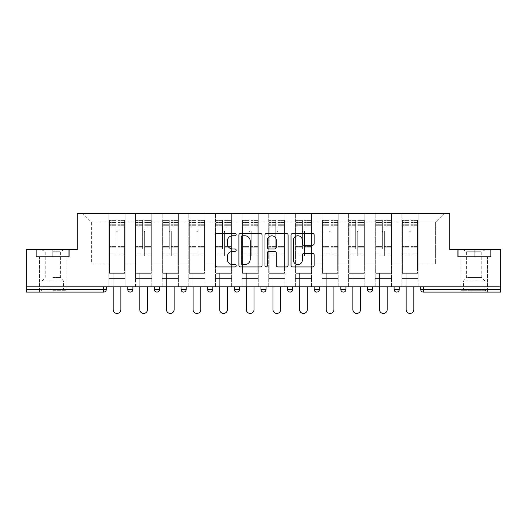 <?xml version="1.0" encoding="UTF-8"?>
<svg xmlns="http://www.w3.org/2000/svg" width="527" height="527" viewBox="0 0 527 527"><rect width="100%" height="100%" fill="white"/><g stroke="black" fill="none" stroke-linecap="round" stroke-linejoin="round"><path stroke-width="0.4" stroke-dasharray="2.63 1.98" d="M236.182 234.594A1.173 1.173 0 0 0 235.009 233.421L217.203 233.421A1.673 1.673 0 0 0 215.53 235.101L215.53 265.265A1.673 1.673 0 0 0 217.203 266.939L235.009 266.939A1.173 1.173 0 0 0 236.182 265.766A1.173 1.173 0 0 0 235.009 264.594L232.703 264.594A5.362 5.362 0 0 1 227.341 259.231L227.341 256.721A5.362 5.362 0 0 1 232.703 251.353L235.009 251.353A1.173 1.173 0 0 0 236.182 250.18A1.173 1.173 0 0 0 235.009 249.007L232.703 249.007A5.362 5.362 0 0 1 227.341 243.645L227.341 241.135A5.362 5.362 0 0 1 232.703 235.773L235.009 235.773A1.173 1.173 0 0 0 236.182 234.594M474.188 292.096L460.868 292.096L474.188 292.096M474.188 256.583L490.663 256.583L457.713 256.583L474.188 256.583L474.188 249.416L457.713 249.416L490.663 249.416L474.188 249.416L474.188 256.583L458.22 256.583L490.15 256.583L474.188 256.583L474.188 249.758L458.22 249.758L490.15 249.758L474.188 249.758L474.188 256.583M52.812 292.096L66.132 292.096L52.812 292.096M52.812 256.583L36.337 256.583L69.287 256.583L52.812 256.583L52.812 249.416L36.337 249.416L69.287 249.416L52.812 249.416L52.812 256.583L66.046 256.583L36.85 256.583L68.78 256.583L39.584 256.583L52.812 256.583L52.812 249.758L36.85 249.758L68.78 249.758L52.812 249.758L63.912 249.758L52.812 249.758L52.812 256.583M418.102 278.44L401.877 278.44L418.102 278.44L401.877 278.44L418.102 278.44L418.102 213.56L444.136 213.56L418.102 213.56L418.102 222.098L435.598 222.098L418.102 222.098L418.102 263.928L435.598 263.928L435.598 222.098L444.136 213.56L435.598 222.098L435.598 263.928L418.102 263.928L418.102 213.56L418.102 278.44L401.877 278.44L418.102 278.44L418.102 286.807L401.877 286.807L418.102 286.807L401.877 286.807L418.102 286.807L418.102 278.44M391.462 278.44L375.244 278.44L391.462 278.44L375.244 278.44L391.462 278.44L391.462 213.56L418.102 213.56L391.462 213.56L391.462 222.098L401.877 222.098L401.877 263.928L401.877 222.098L391.462 222.098L391.462 263.928L401.877 263.928L391.462 263.928L391.462 213.56L391.462 278.44L375.244 278.44L391.462 278.44L391.462 286.807L375.244 286.807L391.462 286.807L375.244 286.807L391.462 286.807L391.462 278.44M364.829 278.44L348.611 278.44L364.829 278.44L348.611 278.44L364.829 278.44L364.829 213.56L391.462 213.56L364.829 213.56L364.829 222.098L375.244 222.098L375.244 263.928L375.244 222.098L364.829 222.098L364.829 263.928L375.244 263.928L364.829 263.928L364.829 213.56L364.829 278.44L348.611 278.44L364.829 278.44L364.829 286.807L348.611 286.807L364.829 286.807L348.611 286.807L364.829 286.807L364.829 278.44M338.196 278.44L321.977 278.44L338.196 278.44L321.977 278.44L338.196 278.44L338.196 213.56L364.829 213.56L338.196 213.56L338.196 222.098L348.611 222.098L348.611 263.928L348.611 222.098L338.196 222.098L338.196 263.928L348.611 263.928L338.196 263.928L338.196 213.56L338.196 278.44L321.977 278.44L338.196 278.44L338.196 286.807L321.977 286.807L338.196 286.807L321.977 286.807L338.196 286.807L338.196 278.44M311.562 278.44L295.344 278.44L311.562 278.44L295.344 278.44L311.562 278.44L311.562 213.56L338.196 213.56L311.562 213.56L311.562 222.098L321.977 222.098L321.977 263.928L321.977 222.098L311.562 222.098L311.562 263.928L321.977 263.928L311.562 263.928L311.562 213.56L311.562 278.44L295.344 278.44L311.562 278.44L311.562 286.807L295.344 286.807L311.562 286.807L295.344 286.807L311.562 286.807L311.562 278.44M284.929 278.44L268.704 278.44L284.929 278.44L268.704 278.44L284.929 278.44L284.929 213.56L311.562 213.56L284.929 213.56L284.929 222.098L295.344 222.098L295.344 263.928L295.344 222.098L284.929 222.098L284.929 263.928L295.344 263.928L284.929 263.928L284.929 213.56L284.929 278.44L268.704 278.44L284.929 278.44L284.929 286.807L268.704 286.807L284.929 286.807L268.704 286.807L284.929 286.807L284.929 278.44M258.296 278.44L242.071 278.44L258.296 278.44L242.071 278.44L258.296 278.44L258.296 213.56L284.929 213.56L258.296 213.56L258.296 222.098L268.704 222.098L268.704 263.928L268.704 222.098L258.296 222.098L258.296 263.928L268.704 263.928L258.296 263.928L258.296 213.56L258.296 278.44L242.071 278.44L258.296 278.44L258.296 286.807L242.071 286.807L258.296 286.807L242.071 286.807L258.296 286.807L258.296 278.44M231.656 278.44L215.438 278.44L231.656 278.44L215.438 278.44L231.656 278.44L231.656 213.56L258.296 213.56L231.656 213.56L231.656 222.098L242.071 222.098L242.071 263.928L242.071 222.098L231.656 222.098L231.656 263.928L242.071 263.928L231.656 263.928L231.656 213.56L231.656 278.44L215.438 278.44L231.656 278.44L231.656 286.807L215.438 286.807L231.656 286.807L215.438 286.807L231.656 286.807L231.656 278.44M205.023 278.44L188.804 278.44L205.023 278.44L188.804 278.44L205.023 278.44L205.023 213.56L231.656 213.56L205.023 213.56L205.023 222.098L215.438 222.098L215.438 263.928L215.438 222.098L205.023 222.098L205.023 263.928L215.438 263.928L205.023 263.928L205.023 213.56L205.023 278.44L188.804 278.44L205.023 278.44L205.023 286.807L188.804 286.807L205.023 286.807L188.804 286.807L205.023 286.807L205.023 278.44M178.389 278.44L162.171 278.44L178.389 278.44L162.171 278.44L178.389 278.44L178.389 213.56L205.023 213.56L178.389 213.56L178.389 222.098L188.804 222.098L188.804 263.928L188.804 222.098L178.389 222.098L178.389 263.928L188.804 263.928L178.389 263.928L178.389 213.56L178.389 278.44L162.171 278.44L178.389 278.44L178.389 286.807L162.171 286.807L178.389 286.807L162.171 286.807L178.389 286.807L178.389 278.44M151.756 278.44L135.538 278.44L151.756 278.44L135.538 278.44L151.756 278.44L151.756 213.56L178.389 213.56L151.756 213.56L151.756 222.098L162.171 222.098L162.171 263.928L162.171 222.098L151.756 222.098L151.756 263.928L162.171 263.928L151.756 263.928L151.756 213.56L151.756 278.44L135.538 278.44L151.756 278.44L151.756 286.807L135.538 286.807L151.756 286.807L135.538 286.807L151.756 286.807L151.756 278.44M500.65 289.534L423.306 289.534L423.306 292.096A2.563 2.563 0 0 1 420.744 289.534A2.563 2.563 0 0 0 423.306 292.096L500.65 292.096L500.65 249.416L449.768 249.416L449.768 213.56L77.232 213.56L77.232 249.416L26.35 249.416L26.35 286.807L103.694 286.807L26.35 286.807L26.35 292.096L103.694 292.096L103.694 289.534L26.35 289.534M135.538 213.56L151.756 213.56L125.123 213.56L135.538 213.56L135.538 263.928L135.538 222.098L125.123 222.098L135.538 222.098L135.538 213.56L135.538 278.44L135.538 213.56M108.898 213.56L125.123 213.56L125.123 263.928L135.538 263.928L125.123 263.928L125.123 213.56L125.123 278.44L108.898 278.44L125.123 278.44L108.898 278.44L125.123 278.44L125.123 213.56L82.864 213.56L108.898 213.56L108.898 263.928L108.898 222.098L91.402 222.098L108.898 222.098L108.898 213.56L108.898 278.44L125.123 278.44L108.898 278.44L108.898 213.56M401.877 222.098L401.877 213.56L401.877 222.098M375.244 222.098L375.244 213.56L375.244 222.098M348.611 222.098L348.611 213.56L348.611 222.098M321.977 222.098L321.977 213.56L321.977 222.098M295.344 222.098L295.344 213.56L295.344 222.098M268.704 222.098L268.704 213.56L268.704 222.098M242.071 222.098L242.071 213.56L242.071 222.098M215.438 222.098L215.438 213.56L215.438 222.098M188.804 222.098L188.804 213.56L188.804 222.098M162.171 222.098L162.171 213.56L162.171 222.098M91.402 263.928L108.898 263.928L91.402 263.928L91.402 222.098L82.864 213.56L91.402 222.098L91.402 263.928M500.65 286.807L26.35 286.807M108.898 286.807L108.898 278.44L108.898 286.807L108.898 278.44L108.898 286.807L125.123 286.807L125.123 278.44L125.123 286.807L125.123 278.44L125.123 286.807L108.898 286.807M394.11 286.807L399.235 286.807L394.11 286.807M103.694 286.807L106.256 286.807L103.694 286.807L103.694 289.534L106.256 289.534M340.844 286.807L345.962 286.807L340.844 286.807M287.571 286.807L292.696 286.807L287.571 286.807M234.304 286.807L239.429 286.807L234.304 286.807M181.038 286.807L186.156 286.807L181.038 286.807M127.765 286.807L132.89 286.807L127.765 286.807M154.398 286.807L159.523 286.807L154.398 286.807M207.671 286.807L212.789 286.807L207.671 286.807M260.937 286.807L266.063 286.807L260.937 286.807L260.937 289.534L266.063 289.534L266.063 286.807M314.211 286.807L319.329 286.807L314.211 286.807M367.477 286.807L372.602 286.807L367.477 286.807M135.538 286.807L135.538 278.44L135.538 286.807M162.171 286.807L162.171 213.56L162.171 286.807M188.804 286.807L188.804 213.56L188.804 286.807M215.438 286.807L215.438 213.56L215.438 286.807M242.071 286.807L242.071 213.56L242.071 286.807M268.704 286.807L268.704 213.56L268.704 286.807M295.344 286.807L295.344 213.56L295.344 286.807M321.977 286.807L321.977 213.56L321.977 286.807M348.611 286.807L348.611 213.56L348.611 286.807M375.244 286.807L375.244 213.56L375.244 286.807M401.877 286.807L401.877 213.56L401.877 286.807M316.767 292.096A2.563 2.563 0 0 1 314.211 289.534A2.563 2.563 0 0 0 316.767 292.096A2.563 2.563 0 0 0 319.329 289.534L319.329 286.807M263.5 292.096A2.563 2.563 0 0 0 266.063 289.534M290.133 292.096A2.563 2.563 0 0 1 287.571 289.534A2.563 2.563 0 0 0 290.133 292.096M343.406 292.096A2.563 2.563 0 0 0 345.962 289.534L340.844 289.534M396.673 292.096A2.563 2.563 0 0 1 394.11 289.534A2.563 2.563 0 0 0 396.673 292.096A2.563 2.563 0 0 0 399.235 289.534L394.11 289.534M262.031 265.265L262.031 235.101A1.673 1.673 0 0 0 260.358 233.421L240.582 233.421A1.673 1.673 0 0 0 238.909 235.101L238.909 265.265A1.673 1.673 0 0 0 240.582 266.939L260.358 266.939A1.673 1.673 0 0 0 262.031 265.265M242.427 235.773A1.173 1.173 0 0 0 241.254 236.946L241.254 263.421A1.173 1.173 0 0 0 242.427 264.594L244.857 264.594A5.362 5.362 0 0 0 250.22 259.231L250.22 241.135A5.362 5.362 0 0 0 244.857 235.773L242.427 235.773M266.642 233.421L286.418 233.421A1.673 1.673 0 0 1 288.091 235.101L288.091 265.265A1.673 1.673 0 0 1 286.418 266.939L277.953 266.939A1.673 1.673 0 0 1 276.28 265.265L276.28 253.032A1.673 1.673 0 0 0 274.6 251.353L268.987 251.353A1.673 1.673 0 0 0 267.314 253.032L267.314 265.766A1.173 1.173 0 0 1 266.142 266.939A1.173 1.173 0 0 1 264.969 265.766L264.969 235.101A1.673 1.673 0 0 1 266.642 233.421M276.28 240.338A4.486 4.486 0 0 0 271.794 235.852A4.486 4.486 0 0 0 267.314 240.338L267.314 247.334A1.673 1.673 0 0 0 268.987 249.007L274.6 249.007A1.673 1.673 0 0 0 276.28 247.334L276.28 240.338M304.013 245.239L312.478 245.239A1.673 1.673 0 0 0 314.151 243.566L314.151 235.101A1.673 1.673 0 0 0 312.478 233.421L292.702 233.421A1.673 1.673 0 0 0 291.029 235.101L291.029 265.265A1.673 1.673 0 0 0 292.702 266.939L312.478 266.939A1.673 1.673 0 0 0 314.151 265.265L314.151 255.042A1.673 1.673 0 0 0 312.478 253.368L304.013 253.368A1.673 1.673 0 0 0 302.34 255.042L302.34 260.114A4.486 4.486 0 0 1 297.854 264.594A4.486 4.486 0 0 1 293.374 260.114L293.374 240.253A4.486 4.486 0 0 1 297.854 235.773A4.486 4.486 0 0 1 302.34 240.253L302.34 243.566A1.673 1.673 0 0 0 304.013 245.239M69.287 256.583L69.287 249.416L69.287 256.583M36.337 256.583L36.337 249.416L36.337 256.583M457.713 256.583L457.713 249.416L457.713 256.583M490.663 256.583L490.663 249.416L490.663 256.583M118.035 248.56L118.035 230.978A1.028 1.028 0 0 1 117.007 231.999A1.028 1.028 0 0 1 115.986 230.978A1.028 1.028 0 0 0 117.007 231.999A1.028 1.028 0 0 0 118.035 230.978L118.035 255.905L118.035 230.978A1.028 1.028 0 0 1 117.007 231.999A1.028 1.028 0 0 1 115.986 230.978L115.986 226.024L115.986 230.978A1.028 1.028 0 0 0 117.007 231.999A1.028 1.028 0 0 0 118.035 230.978L118.035 255.905L124.609 255.905L118.035 255.905L118.035 253.994L124.609 253.994L118.035 253.994L118.035 248.56M124.609 248.56L124.609 222.611L124.609 271.095L109.412 271.095L109.412 273.315L109.412 226.024L109.412 271.095L124.609 271.095L109.412 271.095L124.609 271.095L124.609 273.315L109.412 273.315L124.609 273.315L109.412 273.315L113.167 273.315L113.167 309.599A3.841 3.841 0 0 0 117.007 313.44A3.841 3.841 0 0 0 120.854 309.599A3.841 3.841 0 0 1 117.007 313.44A3.841 3.841 0 0 1 113.167 309.599L113.167 273.315L124.609 273.315L124.609 220.391L124.609 248.56M109.412 248.56L109.412 220.391L109.412 273.315L109.412 220.391L109.412 255.905L115.986 255.905L109.412 255.905L109.412 253.994L115.986 253.994L109.412 253.994L109.412 248.56M115.986 248.56L115.986 220.391L115.986 248.56M113.167 309.599A3.841 3.841 0 0 0 117.007 313.44A3.841 3.841 0 0 0 120.854 309.599L120.854 286.807M52.812 290.733L66.046 290.733L52.812 290.733M52.812 289.876L42.14 289.876L52.812 289.876M52.812 251.774L60.414 251.774L52.812 251.774M52.812 277.413L60.414 277.413L52.812 277.413M68.78 256.583L68.78 249.758L68.78 256.583M36.85 256.583L36.85 249.758L36.85 256.583M484.168 290.733L462.66 290.733L484.168 290.733M464.946 289.876L484.86 289.876L464.946 289.876M483.799 249.758L463.088 249.758L483.799 249.758M480.769 251.774L466.586 251.774L480.769 251.774M467.607 277.413L481.783 277.413L467.607 277.413M485.644 290.733L460.954 290.733L485.644 290.733M485.644 256.583L460.954 256.583L485.644 256.583M458.22 256.583L458.22 249.758L458.22 256.583M490.15 256.583L490.15 249.758L490.15 256.583M144.668 248.56L144.668 230.978A1.028 1.028 0 0 1 143.647 231.999A1.028 1.028 0 0 1 142.619 230.978A1.028 1.028 0 0 0 143.647 231.999A1.028 1.028 0 0 0 144.668 230.978L144.668 255.905L144.668 230.978A1.028 1.028 0 0 1 143.647 231.999A1.028 1.028 0 0 1 142.619 230.978L142.619 226.024L142.619 230.978A1.028 1.028 0 0 0 143.647 231.999A1.028 1.028 0 0 0 144.668 230.978L144.668 255.905L151.242 255.905L144.668 255.905L144.668 253.994L151.242 253.994L144.668 253.994L144.668 248.56M151.242 248.56L151.242 222.611L151.242 271.095L136.045 271.095L136.045 273.315L136.045 226.024L136.045 271.095L151.242 271.095L136.045 271.095L151.242 271.095L151.242 273.315L136.045 273.315L151.242 273.315L136.045 273.315L139.8 273.315L139.8 309.599A3.841 3.841 0 0 0 143.647 313.44A3.841 3.841 0 0 0 147.488 309.599A3.841 3.841 0 0 1 143.647 313.44A3.841 3.841 0 0 1 139.8 309.599L139.8 273.315L151.242 273.315L151.242 220.391L151.242 248.56M136.045 248.56L136.045 220.391L136.045 273.315L136.045 220.391L136.045 255.905L142.619 255.905L136.045 255.905L136.045 253.994L142.619 253.994L136.045 253.994L136.045 248.56M142.619 248.56L142.619 220.391L142.619 248.56M139.8 309.599A3.841 3.841 0 0 0 143.647 313.44A3.841 3.841 0 0 0 147.488 309.599L147.488 286.807M171.301 248.56L171.301 230.978A1.028 1.028 0 0 1 170.28 231.999A1.028 1.028 0 0 1 169.253 230.978A1.028 1.028 0 0 0 170.28 231.999A1.028 1.028 0 0 0 171.301 230.978L171.301 255.905L171.301 230.978A1.028 1.028 0 0 1 170.28 231.999A1.028 1.028 0 0 1 169.253 230.978L169.253 226.024L169.253 230.978A1.028 1.028 0 0 0 170.28 231.999A1.028 1.028 0 0 0 171.301 230.978L171.301 255.905L177.876 255.905L171.301 255.905L171.301 253.994L177.876 253.994L171.301 253.994L171.301 248.56M177.876 248.56L177.876 222.611L177.876 271.095L162.678 271.095L162.678 273.315L162.678 226.024L162.678 271.095L177.876 271.095L162.678 271.095L177.876 271.095L177.876 273.315L162.678 273.315L177.876 273.315L162.678 273.315L166.44 273.315L166.44 309.599A3.841 3.841 0 0 0 170.28 313.44A3.841 3.841 0 0 0 174.121 309.599A3.841 3.841 0 0 1 170.28 313.44A3.841 3.841 0 0 1 166.44 309.599L166.44 273.315L177.876 273.315L177.876 220.391L177.876 248.56M162.678 248.56L162.678 220.391L162.678 273.315L162.678 220.391L162.678 255.905L169.253 255.905L162.678 255.905L162.678 253.994L169.253 253.994L162.678 253.994L162.678 248.56M169.253 248.56L169.253 220.391L169.253 248.56M166.44 309.599A3.841 3.841 0 0 0 170.28 313.44A3.841 3.841 0 0 0 174.121 309.599L174.121 286.807M197.941 248.56L197.941 230.978A1.028 1.028 0 0 1 196.914 231.999A1.028 1.028 0 0 1 195.892 230.978A1.028 1.028 0 0 0 196.914 231.999A1.028 1.028 0 0 0 197.941 230.978L197.941 255.905L197.941 230.978A1.028 1.028 0 0 1 196.914 231.999A1.028 1.028 0 0 1 195.892 230.978L195.892 226.024L195.892 230.978A1.028 1.028 0 0 0 196.914 231.999A1.028 1.028 0 0 0 197.941 230.978L197.941 255.905L204.509 255.905L197.941 255.905L197.941 253.994L204.509 253.994L197.941 253.994L197.941 248.56M204.509 248.56L204.509 222.611L204.509 271.095L189.318 271.095L189.318 273.315L189.318 226.024L189.318 271.095L204.509 271.095L189.318 271.095L204.509 271.095L204.509 273.315L189.318 273.315L204.509 273.315L189.318 273.315L193.073 273.315L193.073 309.599A3.841 3.841 0 0 0 196.914 313.44A3.841 3.841 0 0 0 200.754 309.599A3.841 3.841 0 0 1 196.914 313.44A3.841 3.841 0 0 1 193.073 309.599L193.073 273.315L204.509 273.315L204.509 220.391L204.509 248.56M189.318 248.56L189.318 220.391L189.318 273.315L189.318 220.391L189.318 255.905L195.892 255.905L189.318 255.905L189.318 253.994L195.892 253.994L189.318 253.994L189.318 248.56M195.892 248.56L195.892 220.391L195.892 248.56M193.073 309.599A3.841 3.841 0 0 0 196.914 313.44A3.841 3.841 0 0 0 200.754 309.599L200.754 286.807M224.574 248.56L224.574 230.978A1.028 1.028 0 0 1 223.547 231.999A1.028 1.028 0 0 1 222.526 230.978A1.028 1.028 0 0 0 223.547 231.999A1.028 1.028 0 0 0 224.574 230.978L224.574 255.905L224.574 230.978A1.028 1.028 0 0 1 223.547 231.999A1.028 1.028 0 0 1 222.526 230.978L222.526 226.024L222.526 230.978A1.028 1.028 0 0 0 223.547 231.999A1.028 1.028 0 0 0 224.574 230.978L224.574 255.905L231.149 255.905L224.574 255.905L224.574 253.994L231.149 253.994L224.574 253.994L224.574 248.56M231.149 248.56L231.149 222.611L231.149 271.095L215.951 271.095L215.951 273.315L215.951 226.024L215.951 271.095L231.149 271.095L215.951 271.095L231.149 271.095L231.149 273.315L215.951 273.315L231.149 273.315L215.951 273.315L219.706 273.315L219.706 309.599A3.841 3.841 0 0 0 223.547 313.44A3.841 3.841 0 0 0 227.387 309.599A3.841 3.841 0 0 1 223.547 313.44A3.841 3.841 0 0 1 219.706 309.599L219.706 273.315L231.149 273.315L231.149 220.391L231.149 248.56M215.951 248.56L215.951 220.391L215.951 273.315L215.951 220.391L215.951 255.905L222.526 255.905L215.951 255.905L215.951 253.994L222.526 253.994L215.951 253.994L215.951 248.56M222.526 248.56L222.526 220.391L222.526 248.56M219.706 309.599A3.841 3.841 0 0 0 223.547 313.44A3.841 3.841 0 0 0 227.387 309.599L227.387 286.807M251.208 248.56L251.208 230.978A1.028 1.028 0 0 1 250.18 231.999A1.028 1.028 0 0 1 249.159 230.978A1.028 1.028 0 0 0 250.18 231.999A1.028 1.028 0 0 0 251.208 230.978L251.208 255.905L251.208 230.978A1.028 1.028 0 0 1 250.18 231.999A1.028 1.028 0 0 1 249.159 230.978L249.159 226.024L249.159 230.978A1.028 1.028 0 0 0 250.18 231.999A1.028 1.028 0 0 0 251.208 230.978L251.208 255.905L257.782 255.905L251.208 255.905L251.208 253.994L257.782 253.994L251.208 253.994L251.208 248.56M257.782 248.56L257.782 222.611L257.782 271.095L242.585 271.095L242.585 273.315L242.585 226.024L242.585 271.095L257.782 271.095L242.585 271.095L257.782 271.095L257.782 273.315L242.585 273.315L257.782 273.315L242.585 273.315L246.34 273.315L246.34 309.599A3.841 3.841 0 0 0 250.18 313.44A3.841 3.841 0 0 0 254.027 309.599A3.841 3.841 0 0 1 250.18 313.44A3.841 3.841 0 0 1 246.34 309.599L246.34 273.315L257.782 273.315L257.782 220.391L257.782 248.56M242.585 248.56L242.585 220.391L242.585 273.315L242.585 220.391L242.585 255.905L249.159 255.905L242.585 255.905L242.585 253.994L249.159 253.994L242.585 253.994L242.585 248.56M249.159 248.56L249.159 220.391L249.159 248.56M246.34 309.599A3.841 3.841 0 0 0 250.18 313.44A3.841 3.841 0 0 0 254.027 309.599L254.027 286.807M277.841 248.56L277.841 230.978A1.028 1.028 0 0 1 276.82 231.999A1.028 1.028 0 0 1 275.792 230.978A1.028 1.028 0 0 0 276.82 231.999A1.028 1.028 0 0 0 277.841 230.978L277.841 255.905L277.841 230.978A1.028 1.028 0 0 1 276.82 231.999A1.028 1.028 0 0 1 275.792 230.978L275.792 226.024L275.792 230.978A1.028 1.028 0 0 0 276.82 231.999A1.028 1.028 0 0 0 277.841 230.978L277.841 255.905L284.415 255.905L277.841 255.905L277.841 253.994L284.415 253.994L277.841 253.994L277.841 248.56M284.415 248.56L284.415 222.611L284.415 271.095L269.218 271.095L269.218 273.315L269.218 226.024L269.218 271.095L284.415 271.095L269.218 271.095L284.415 271.095L284.415 273.315L269.218 273.315L284.415 273.315L269.218 273.315L272.973 273.315L272.973 309.599A3.841 3.841 0 0 0 276.82 313.44A3.841 3.841 0 0 0 280.66 309.599A3.841 3.841 0 0 1 276.82 313.44A3.841 3.841 0 0 1 272.973 309.599L272.973 273.315L284.415 273.315L284.415 220.391L284.415 248.56M269.218 248.56L269.218 220.391L269.218 273.315L269.218 220.391L269.218 255.905L275.792 255.905L269.218 255.905L269.218 253.994L275.792 253.994L269.218 253.994L269.218 248.56M275.792 248.56L275.792 220.391L275.792 248.56M272.973 309.599A3.841 3.841 0 0 0 276.82 313.44A3.841 3.841 0 0 0 280.66 309.599L280.66 286.807M304.474 248.56L304.474 230.978A1.028 1.028 0 0 1 303.453 231.999A1.028 1.028 0 0 1 302.426 230.978A1.028 1.028 0 0 0 303.453 231.999A1.028 1.028 0 0 0 304.474 230.978L304.474 255.905L304.474 230.978A1.028 1.028 0 0 1 303.453 231.999A1.028 1.028 0 0 1 302.426 230.978L302.426 226.024L302.426 230.978A1.028 1.028 0 0 0 303.453 231.999A1.028 1.028 0 0 0 304.474 230.978L304.474 255.905L311.049 255.905L304.474 255.905L304.474 253.994L311.049 253.994L304.474 253.994L304.474 248.56M311.049 248.56L311.049 222.611L311.049 271.095L295.851 271.095L295.851 273.315L295.851 226.024L295.851 271.095L311.049 271.095L295.851 271.095L311.049 271.095L311.049 273.315L295.851 273.315L311.049 273.315L295.851 273.315L299.613 273.315L299.613 309.599A3.841 3.841 0 0 0 303.453 313.44A3.841 3.841 0 0 0 307.294 309.599A3.841 3.841 0 0 1 303.453 313.44A3.841 3.841 0 0 1 299.613 309.599L299.613 273.315L311.049 273.315L311.049 220.391L311.049 248.56M295.851 248.56L295.851 220.391L295.851 273.315L295.851 220.391L295.851 255.905L302.426 255.905L295.851 255.905L295.851 253.994L302.426 253.994L295.851 253.994L295.851 248.56M302.426 248.56L302.426 220.391L302.426 248.56M299.613 309.599A3.841 3.841 0 0 0 303.453 313.44A3.841 3.841 0 0 0 307.294 309.599L307.294 286.807M331.108 248.56L331.108 230.978A1.028 1.028 0 0 1 330.086 231.999A1.028 1.028 0 0 1 329.059 230.978A1.028 1.028 0 0 0 330.086 231.999A1.028 1.028 0 0 0 331.108 230.978L331.108 255.905L331.108 230.978A1.028 1.028 0 0 1 330.086 231.999A1.028 1.028 0 0 1 329.059 230.978L329.059 226.024L329.059 230.978A1.028 1.028 0 0 0 330.086 231.999A1.028 1.028 0 0 0 331.108 230.978L331.108 255.905L337.682 255.905L331.108 255.905L331.108 253.994L337.682 253.994L331.108 253.994L331.108 248.56M337.682 248.56L337.682 222.611L337.682 271.095L322.491 271.095L322.491 273.315L322.491 226.024L322.491 271.095L337.682 271.095L322.491 271.095L337.682 271.095L337.682 273.315L322.491 273.315L337.682 273.315L322.491 273.315L326.246 273.315L326.246 309.599A3.841 3.841 0 0 0 330.086 313.44A3.841 3.841 0 0 0 333.927 309.599A3.841 3.841 0 0 1 330.086 313.44A3.841 3.841 0 0 1 326.246 309.599L326.246 273.315L337.682 273.315L337.682 220.391L337.682 248.56M322.491 248.56L322.491 220.391L322.491 273.315L322.491 220.391L322.491 255.905L329.059 255.905L322.491 255.905L322.491 253.994L329.059 253.994L322.491 253.994L322.491 248.56M329.059 248.56L329.059 220.391L329.059 248.56M326.246 309.599A3.841 3.841 0 0 0 330.086 313.44A3.841 3.841 0 0 0 333.927 309.599L333.927 286.807M357.747 248.56L357.747 230.978A1.028 1.028 0 0 1 356.72 231.999A1.028 1.028 0 0 1 355.699 230.978A1.028 1.028 0 0 0 356.72 231.999A1.028 1.028 0 0 0 357.747 230.978L357.747 255.905L357.747 230.978A1.028 1.028 0 0 1 356.72 231.999A1.028 1.028 0 0 1 355.699 230.978L355.699 226.024L355.699 230.978A1.028 1.028 0 0 0 356.72 231.999A1.028 1.028 0 0 0 357.747 230.978L357.747 255.905L364.322 255.905L357.747 255.905L357.747 253.994L364.322 253.994L357.747 253.994L357.747 248.56M364.322 248.56L364.322 222.611L364.322 271.095L349.124 271.095L349.124 273.315L349.124 226.024L349.124 271.095L364.322 271.095L349.124 271.095L364.322 271.095L364.322 273.315L349.124 273.315L364.322 273.315L349.124 273.315L352.879 273.315L352.879 309.599A3.841 3.841 0 0 0 356.72 313.44A3.841 3.841 0 0 0 360.56 309.599A3.841 3.841 0 0 1 356.72 313.44A3.841 3.841 0 0 1 352.879 309.599L352.879 273.315L364.322 273.315L364.322 220.391L364.322 248.56M349.124 248.56L349.124 220.391L349.124 273.315L349.124 220.391L349.124 255.905L355.699 255.905L349.124 255.905L349.124 253.994L355.699 253.994L349.124 253.994L349.124 248.56M355.699 248.56L355.699 220.391L355.699 248.56M352.879 309.599A3.841 3.841 0 0 0 356.72 313.44A3.841 3.841 0 0 0 360.56 309.599L360.56 286.807M384.381 248.56L384.381 230.978A1.028 1.028 0 0 1 383.353 231.999A1.028 1.028 0 0 1 382.332 230.978A1.028 1.028 0 0 0 383.353 231.999A1.028 1.028 0 0 0 384.381 230.978L384.381 255.905L384.381 230.978A1.028 1.028 0 0 1 383.353 231.999A1.028 1.028 0 0 1 382.332 230.978L382.332 226.024L382.332 230.978A1.028 1.028 0 0 0 383.353 231.999A1.028 1.028 0 0 0 384.381 230.978L384.381 255.905L390.955 255.905L384.381 255.905L384.381 253.994L390.955 253.994L384.381 253.994L384.381 248.56M390.955 248.56L390.955 222.611L390.955 271.095L375.758 271.095L375.758 273.315L375.758 226.024L375.758 271.095L390.955 271.095L375.758 271.095L390.955 271.095L390.955 273.315L375.758 273.315L390.955 273.315L375.758 273.315L379.512 273.315L379.512 309.599A3.841 3.841 0 0 0 383.353 313.44A3.841 3.841 0 0 0 387.2 309.599A3.841 3.841 0 0 1 383.353 313.44A3.841 3.841 0 0 1 379.512 309.599L379.512 273.315L390.955 273.315L390.955 220.391L390.955 248.56M375.758 248.56L375.758 220.391L375.758 273.315L375.758 220.391L375.758 255.905L382.332 255.905L375.758 255.905L375.758 253.994L382.332 253.994L375.758 253.994L375.758 248.56M382.332 248.56L382.332 220.391L382.332 248.56M379.512 309.599A3.841 3.841 0 0 0 383.353 313.44A3.841 3.841 0 0 0 387.2 309.599L387.2 286.807M411.014 248.56L411.014 230.978A1.028 1.028 0 0 1 409.993 231.999A1.028 1.028 0 0 1 408.965 230.978A1.028 1.028 0 0 0 409.993 231.999A1.028 1.028 0 0 0 411.014 230.978L411.014 255.905L411.014 230.978A1.028 1.028 0 0 1 409.993 231.999A1.028 1.028 0 0 1 408.965 230.978L408.965 226.024L408.965 230.978A1.028 1.028 0 0 0 409.993 231.999A1.028 1.028 0 0 0 411.014 230.978L411.014 255.905L417.588 255.905L411.014 255.905L411.014 253.994L417.588 253.994L411.014 253.994L411.014 248.56M417.588 248.56L417.588 222.611L417.588 271.095L402.391 271.095L402.391 273.315L402.391 226.024L402.391 271.095L417.588 271.095L402.391 271.095L417.588 271.095L417.588 273.315L402.391 273.315L417.588 273.315L402.391 273.315L406.146 273.315L406.146 309.599A3.841 3.841 0 0 0 409.993 313.44A3.841 3.841 0 0 0 413.833 309.599A3.841 3.841 0 0 1 409.993 313.44A3.841 3.841 0 0 1 406.146 309.599L406.146 273.315L417.588 273.315L417.588 220.391L417.588 248.56M402.391 248.56L402.391 220.391L402.391 273.315L402.391 220.391L402.391 255.905L408.965 255.905L402.391 255.905L402.391 253.994L408.965 253.994L402.391 253.994L402.391 248.56M408.965 248.56L408.965 220.391L408.965 248.56M406.146 309.599A3.841 3.841 0 0 0 409.993 313.44A3.841 3.841 0 0 0 413.833 309.599L413.833 286.807M420.744 289.534L423.306 289.534L423.306 286.807M132.89 289.534L127.765 289.534M159.523 289.534L154.398 289.534M186.156 289.534L181.038 289.534M212.789 289.534L207.671 289.534M239.429 289.534L234.304 289.534M292.696 289.534L287.571 289.534M319.329 289.534L314.211 289.534M372.602 289.534L367.477 289.534M124.609 247.143L118.035 247.143L124.609 247.143M115.986 247.143L109.412 247.143L115.986 247.143M115.986 226.024L109.412 226.024L115.986 226.024M124.609 226.024L118.035 226.024L124.609 226.024M115.986 224.759L109.412 224.759L115.986 224.759M115.986 246.643L109.412 246.643L115.986 246.643M115.986 225.26L109.412 225.26L115.986 225.26M124.609 224.759L118.035 224.759L124.609 224.759M124.609 246.643L118.035 246.643L124.609 246.643M124.609 225.26L118.035 225.26L124.609 225.26M52.812 280.983L42.14 280.983L52.812 280.983M52.812 280.14L63.135 280.14L52.812 280.14M483.43 280.983L463.516 280.983L483.43 280.983M465.249 280.14L484.504 280.14L465.249 280.14M151.242 247.143L144.668 247.143L151.242 247.143M142.619 247.143L136.045 247.143L142.619 247.143M142.619 226.024L136.045 226.024L142.619 226.024M151.242 226.024L144.668 226.024L151.242 226.024M142.619 224.759L136.045 224.759L142.619 224.759M142.619 246.643L136.045 246.643L142.619 246.643M142.619 225.26L136.045 225.26L142.619 225.26M151.242 224.759L144.668 224.759L151.242 224.759M151.242 246.643L144.668 246.643L151.242 246.643M151.242 225.26L144.668 225.26L151.242 225.26M177.876 247.143L171.301 247.143L177.876 247.143M169.253 247.143L162.678 247.143L169.253 247.143M169.253 226.024L162.678 226.024L169.253 226.024M177.876 226.024L171.301 226.024L177.876 226.024M169.253 224.759L162.678 224.759L169.253 224.759M169.253 246.643L162.678 246.643L169.253 246.643M169.253 225.26L162.678 225.26L169.253 225.26M177.876 224.759L171.301 224.759L177.876 224.759M177.876 246.643L171.301 246.643L177.876 246.643M177.876 225.26L171.301 225.26L177.876 225.26M204.509 247.143L197.941 247.143L204.509 247.143M195.892 247.143L189.318 247.143L195.892 247.143M195.892 226.024L189.318 226.024L195.892 226.024M204.509 226.024L197.941 226.024L204.509 226.024M195.892 224.759L189.318 224.759L195.892 224.759M195.892 246.643L189.318 246.643L195.892 246.643M195.892 225.26L189.318 225.26L195.892 225.26M204.509 224.759L197.941 224.759L204.509 224.759M204.509 246.643L197.941 246.643L204.509 246.643M204.509 225.26L197.941 225.26L204.509 225.26M231.149 247.143L224.574 247.143L231.149 247.143M222.526 247.143L215.951 247.143L222.526 247.143M222.526 226.024L215.951 226.024L222.526 226.024M231.149 226.024L224.574 226.024L231.149 226.024M222.526 224.759L215.951 224.759L222.526 224.759M222.526 246.643L215.951 246.643L222.526 246.643M222.526 225.26L215.951 225.26L222.526 225.26M231.149 224.759L224.574 224.759L231.149 224.759M231.149 246.643L224.574 246.643L231.149 246.643M231.149 225.26L224.574 225.26L231.149 225.26M257.782 247.143L251.208 247.143L257.782 247.143M249.159 247.143L242.585 247.143L249.159 247.143M249.159 226.024L242.585 226.024L249.159 226.024M257.782 226.024L251.208 226.024L257.782 226.024M249.159 224.759L242.585 224.759L249.159 224.759M249.159 246.643L242.585 246.643L249.159 246.643M249.159 225.26L242.585 225.26L249.159 225.26M257.782 224.759L251.208 224.759L257.782 224.759M257.782 246.643L251.208 246.643L257.782 246.643M257.782 225.26L251.208 225.26L257.782 225.26M284.415 247.143L277.841 247.143L284.415 247.143M275.792 247.143L269.218 247.143L275.792 247.143M275.792 226.024L269.218 226.024L275.792 226.024M284.415 226.024L277.841 226.024L284.415 226.024M275.792 224.759L269.218 224.759L275.792 224.759M275.792 246.643L269.218 246.643L275.792 246.643M275.792 225.26L269.218 225.26L275.792 225.26M284.415 224.759L277.841 224.759L284.415 224.759M284.415 246.643L277.841 246.643L284.415 246.643M284.415 225.26L277.841 225.26L284.415 225.26M311.049 247.143L304.474 247.143L311.049 247.143M302.426 247.143L295.851 247.143L302.426 247.143M302.426 226.024L295.851 226.024L302.426 226.024M311.049 226.024L304.474 226.024L311.049 226.024M302.426 224.759L295.851 224.759L302.426 224.759M302.426 246.643L295.851 246.643L302.426 246.643M302.426 225.26L295.851 225.26L302.426 225.26M311.049 224.759L304.474 224.759L311.049 224.759M311.049 246.643L304.474 246.643L311.049 246.643M311.049 225.26L304.474 225.26L311.049 225.26M337.682 247.143L331.108 247.143L337.682 247.143M329.059 247.143L322.491 247.143L329.059 247.143M329.059 226.024L322.491 226.024L329.059 226.024M337.682 226.024L331.108 226.024L337.682 226.024M329.059 224.759L322.491 224.759L329.059 224.759M329.059 246.643L322.491 246.643L329.059 246.643M329.059 225.26L322.491 225.26L329.059 225.26M337.682 224.759L331.108 224.759L337.682 224.759M337.682 246.643L331.108 246.643L337.682 246.643M337.682 225.26L331.108 225.26L337.682 225.26M364.322 247.143L357.747 247.143L364.322 247.143M355.699 247.143L349.124 247.143L355.699 247.143M355.699 226.024L349.124 226.024L355.699 226.024M364.322 226.024L357.747 226.024L364.322 226.024M355.699 224.759L349.124 224.759L355.699 224.759M355.699 246.643L349.124 246.643L355.699 246.643M355.699 225.26L349.124 225.26L355.699 225.26M364.322 224.759L357.747 224.759L364.322 224.759M364.322 246.643L357.747 246.643L364.322 246.643M364.322 225.26L357.747 225.26L364.322 225.26M390.955 247.143L384.381 247.143L390.955 247.143M382.332 247.143L375.758 247.143L382.332 247.143M382.332 226.024L375.758 226.024L382.332 226.024M390.955 226.024L384.381 226.024L390.955 226.024M382.332 224.759L375.758 224.759L382.332 224.759M382.332 246.643L375.758 246.643L382.332 246.643M382.332 225.26L375.758 225.26L382.332 225.26M390.955 224.759L384.381 224.759L390.955 224.759M390.955 246.643L384.381 246.643L390.955 246.643M390.955 225.26L384.381 225.26L390.955 225.26M417.588 247.143L411.014 247.143L417.588 247.143M408.965 247.143L402.391 247.143L408.965 247.143M408.965 226.024L402.391 226.024L408.965 226.024M417.588 226.024L411.014 226.024L417.588 226.024M408.965 224.759L402.391 224.759L408.965 224.759M408.965 246.643L402.391 246.643L408.965 246.643M408.965 225.26L402.391 225.26L408.965 225.26M417.588 224.759L411.014 224.759L417.588 224.759M417.588 246.643L411.014 246.643L417.588 246.643M417.588 225.26L411.014 225.26L417.588 225.26M460.868 256.583L460.868 292.096M39.499 256.583L39.499 292.096M66.132 256.583L66.132 292.096M487.501 256.583L487.501 292.096M115.986 220.391L109.412 220.391L115.986 220.391M115.986 222.611L109.412 222.611L115.986 222.611M124.609 220.391L118.035 220.391L124.609 220.391M124.609 222.611L118.035 222.611L124.609 222.611M41.719 249.758L45.217 251.774L45.217 277.413L42.14 280.983L42.14 289.876L41.29 290.733M66.046 290.733L66.046 256.583M39.584 290.733L39.584 256.583M63.912 249.758L60.414 251.774L60.414 277.413L63.484 280.983L63.484 289.876L64.34 290.733M463.088 249.758L466.586 251.774L466.586 277.413L463.516 280.983L463.516 289.876L462.66 290.733M487.416 290.733L487.416 256.583M460.954 290.733L460.954 256.583M485.281 249.758L481.783 251.774L481.783 277.413L484.86 280.983L484.86 289.876L485.71 290.733M142.619 220.391L136.045 220.391L142.619 220.391M142.619 222.611L136.045 222.611L142.619 222.611M151.242 220.391L144.668 220.391L151.242 220.391M151.242 222.611L144.668 222.611L151.242 222.611M169.253 220.391L162.678 220.391L169.253 220.391M169.253 222.611L162.678 222.611L169.253 222.611M177.876 220.391L171.301 220.391L177.876 220.391M177.876 222.611L171.301 222.611L177.876 222.611M195.892 220.391L189.318 220.391L195.892 220.391M195.892 222.611L189.318 222.611L195.892 222.611M204.509 220.391L197.941 220.391L204.509 220.391M204.509 222.611L197.941 222.611L204.509 222.611M222.526 220.391L215.951 220.391L222.526 220.391M222.526 222.611L215.951 222.611L222.526 222.611M231.149 220.391L224.574 220.391L231.149 220.391M231.149 222.611L224.574 222.611L231.149 222.611M249.159 220.391L242.585 220.391L249.159 220.391M249.159 222.611L242.585 222.611L249.159 222.611M257.782 220.391L251.208 220.391L257.782 220.391M257.782 222.611L251.208 222.611L257.782 222.611M275.792 220.391L269.218 220.391L275.792 220.391M275.792 222.611L269.218 222.611L275.792 222.611M284.415 220.391L277.841 220.391L284.415 220.391M284.415 222.611L277.841 222.611L284.415 222.611M302.426 220.391L295.851 220.391L302.426 220.391M302.426 222.611L295.851 222.611L302.426 222.611M311.049 220.391L304.474 220.391L311.049 220.391M311.049 222.611L304.474 222.611L311.049 222.611M329.059 220.391L322.491 220.391L329.059 220.391M329.059 222.611L322.491 222.611L329.059 222.611M337.682 220.391L331.108 220.391L337.682 220.391M337.682 222.611L331.108 222.611L337.682 222.611M355.699 220.391L349.124 220.391L355.699 220.391M355.699 222.611L349.124 222.611L355.699 222.611M364.322 220.391L357.747 220.391L364.322 220.391M364.322 222.611L357.747 222.611L364.322 222.611M382.332 220.391L375.758 220.391L382.332 220.391M382.332 222.611L375.758 222.611L382.332 222.611M390.955 220.391L384.381 220.391L390.955 220.391M390.955 222.611L384.381 222.611L390.955 222.611M408.965 220.391L402.391 220.391L408.965 220.391M408.965 222.611L402.391 222.611L408.965 222.611M417.588 220.391L411.014 220.391L417.588 220.391M417.588 222.611L411.014 222.611L417.588 222.611"/><path stroke-width="0.79" d="M236.182 234.594A1.173 1.173 0 0 0 235.009 233.421L217.203 233.421A1.673 1.673 0 0 0 215.53 235.101L215.53 265.265A1.673 1.673 0 0 0 217.203 266.939L235.009 266.939A1.173 1.173 0 0 0 236.182 265.766A1.173 1.173 0 0 0 235.009 264.594L232.703 264.594A5.362 5.362 0 0 1 227.341 259.231L227.341 256.721A5.362 5.362 0 0 1 232.703 251.353L235.009 251.353A1.173 1.173 0 0 0 236.182 250.18A1.173 1.173 0 0 0 235.009 249.007L232.703 249.007A5.362 5.362 0 0 1 227.341 243.645L227.341 241.135A5.362 5.362 0 0 1 232.703 235.773L235.009 235.773A1.173 1.173 0 0 0 236.182 234.594M312.478 245.239A1.673 1.673 0 0 0 314.151 243.566L314.151 235.101A1.673 1.673 0 0 0 312.478 233.421L292.702 233.421A1.673 1.673 0 0 0 291.029 235.101L291.029 265.265A1.673 1.673 0 0 0 292.702 266.939L312.478 266.939A1.673 1.673 0 0 0 314.151 265.265L314.151 255.042A1.673 1.673 0 0 0 312.478 253.368L304.013 253.368A1.673 1.673 0 0 0 302.34 255.042L302.34 260.114A4.486 4.486 0 0 1 297.854 264.594A4.486 4.486 0 0 1 293.374 260.114L293.374 240.253A4.486 4.486 0 0 1 297.854 235.773A4.486 4.486 0 0 1 302.34 240.253L302.34 243.566A1.673 1.673 0 0 0 304.013 245.239L312.478 245.239M26.35 286.807L26.35 249.416L77.232 249.416L77.232 213.56L449.768 213.56L449.768 249.416L500.65 249.416L500.65 286.807L26.35 286.807L26.35 289.534L103.694 289.534L103.694 286.807M262.031 235.101A1.673 1.673 0 0 0 260.358 233.421L240.582 233.421A1.673 1.673 0 0 0 238.909 235.101L238.909 265.265A1.673 1.673 0 0 0 240.582 266.939L260.358 266.939A1.673 1.673 0 0 0 262.031 265.265L262.031 235.101M266.642 233.421L286.418 233.421A1.673 1.673 0 0 1 288.091 235.101L288.091 265.265A1.673 1.673 0 0 1 286.418 266.939L277.953 266.939A1.673 1.673 0 0 1 276.28 265.265L276.28 253.032A1.673 1.673 0 0 0 274.6 251.353L268.987 251.353A1.673 1.673 0 0 0 267.314 253.032L267.314 265.766A1.173 1.173 0 0 1 266.142 266.939A1.173 1.173 0 0 1 264.969 265.766L264.969 235.101A1.673 1.673 0 0 1 266.642 233.421M103.694 292.096A2.563 2.563 0 0 0 106.256 289.534L103.694 289.534L103.694 292.096A2.563 2.563 0 0 0 106.256 289.534L106.256 286.807L106.256 289.534A2.563 2.563 0 0 1 103.694 292.096L26.35 292.096L26.35 289.534M500.65 286.807L500.65 292.096L423.306 292.096A2.563 2.563 0 0 1 420.744 289.534L420.744 286.807L420.744 289.534L500.65 289.534M127.765 286.807L127.765 289.534L127.765 286.807M130.327 292.096A2.563 2.563 0 0 1 127.765 289.534A2.563 2.563 0 0 0 130.327 292.096A2.563 2.563 0 0 0 132.89 289.534L132.89 286.807L132.89 289.534A2.563 2.563 0 0 1 130.327 292.096A2.563 2.563 0 0 1 127.765 289.534L132.89 289.534A2.563 2.563 0 0 1 130.327 292.096M154.398 286.807L154.398 289.534L154.398 286.807M159.523 286.807L159.523 289.534L159.523 286.807M181.038 286.807L181.038 289.534L181.038 286.807M186.156 286.807L186.156 289.534L186.156 286.807M207.671 286.807L207.671 289.534L207.671 286.807M212.789 286.807L212.789 289.534L212.789 286.807M234.304 286.807L234.304 289.534L234.304 286.807M239.429 286.807L239.429 289.534L239.429 286.807M266.063 286.807L266.063 289.534L260.937 289.534A2.563 2.563 0 0 0 263.5 292.096A2.563 2.563 0 0 1 260.937 289.534L260.937 286.807M287.571 286.807L287.571 289.534L287.571 286.807M292.696 286.807L292.696 289.534L292.696 286.807M314.211 286.807L314.211 289.534L314.211 286.807M319.329 286.807L319.329 289.534A2.563 2.563 0 0 1 316.767 292.096A2.563 2.563 0 0 1 314.211 289.534L319.329 289.534A2.563 2.563 0 0 1 316.767 292.096M340.844 286.807L340.844 289.534L340.844 286.807M345.962 286.807L345.962 289.534L345.962 286.807M367.477 286.807L367.477 289.534L367.477 286.807M372.602 286.807L372.602 289.534L372.602 286.807M394.11 286.807L394.11 289.534L394.11 286.807M399.235 286.807L399.235 289.534L399.235 286.807M156.96 292.096A2.563 2.563 0 0 1 154.398 289.534A2.563 2.563 0 0 0 156.96 292.096A2.563 2.563 0 0 0 159.523 289.534A2.563 2.563 0 0 1 156.96 292.096A2.563 2.563 0 0 1 154.398 289.534L159.523 289.534A2.563 2.563 0 0 1 156.96 292.096M183.594 292.096A2.563 2.563 0 0 1 181.038 289.534A2.563 2.563 0 0 0 183.594 292.096A2.563 2.563 0 0 0 186.156 289.534A2.563 2.563 0 0 1 183.594 292.096A2.563 2.563 0 0 1 181.038 289.534L186.156 289.534A2.563 2.563 0 0 1 183.594 292.096M210.233 292.096A2.563 2.563 0 0 1 207.671 289.534A2.563 2.563 0 0 0 210.233 292.096A2.563 2.563 0 0 0 212.789 289.534A2.563 2.563 0 0 1 210.233 292.096A2.563 2.563 0 0 1 207.671 289.534L212.789 289.534A2.563 2.563 0 0 1 210.233 292.096M236.867 292.096A2.563 2.563 0 0 1 234.304 289.534A2.563 2.563 0 0 0 236.867 292.096A2.563 2.563 0 0 0 239.429 289.534A2.563 2.563 0 0 1 236.867 292.096A2.563 2.563 0 0 1 234.304 289.534L239.429 289.534A2.563 2.563 0 0 1 236.867 292.096M263.5 292.096A2.563 2.563 0 0 0 266.063 289.534A2.563 2.563 0 0 1 263.5 292.096A2.563 2.563 0 0 1 260.937 289.534M290.133 292.096A2.563 2.563 0 0 1 287.571 289.534L292.696 289.534A2.563 2.563 0 0 1 290.133 292.096A2.563 2.563 0 0 0 292.696 289.534A2.563 2.563 0 0 1 290.133 292.096M343.406 292.096A2.563 2.563 0 0 1 340.844 289.534A2.563 2.563 0 0 0 343.406 292.096A2.563 2.563 0 0 0 345.962 289.534A2.563 2.563 0 0 1 343.406 292.096A2.563 2.563 0 0 1 340.844 289.534L345.962 289.534M370.04 292.096A2.563 2.563 0 0 1 367.477 289.534A2.563 2.563 0 0 0 370.04 292.096A2.563 2.563 0 0 0 372.602 289.534A2.563 2.563 0 0 1 370.04 292.096A2.563 2.563 0 0 1 367.477 289.534L372.602 289.534A2.563 2.563 0 0 1 370.04 292.096M396.673 292.096A2.563 2.563 0 0 1 394.11 289.534L399.235 289.534A2.563 2.563 0 0 1 396.673 292.096A2.563 2.563 0 0 0 399.235 289.534M242.427 235.773A1.173 1.173 0 0 0 241.254 236.946L241.254 263.421A1.173 1.173 0 0 0 242.427 264.594L244.857 264.594A5.362 5.362 0 0 0 250.22 259.231L250.22 241.135A5.362 5.362 0 0 0 244.857 235.773L242.427 235.773M276.28 240.338A4.486 4.486 0 0 0 271.794 235.852A4.486 4.486 0 0 0 267.314 240.338L267.314 247.334A1.673 1.673 0 0 0 268.987 249.007L274.6 249.007A1.673 1.673 0 0 0 276.28 247.334L276.28 240.338M113.167 309.599L113.167 286.807L113.167 309.599A3.841 3.841 0 0 0 117.007 313.44A3.841 3.841 0 0 0 120.854 309.599L120.854 286.807M139.8 309.599L139.8 286.807L139.8 309.599A3.841 3.841 0 0 0 143.647 313.44A3.841 3.841 0 0 0 147.488 309.599L147.488 286.807M166.44 309.599L166.44 286.807L166.44 309.599A3.841 3.841 0 0 0 170.28 313.44A3.841 3.841 0 0 0 174.121 309.599L174.121 286.807M193.073 309.599L193.073 286.807L193.073 309.599A3.841 3.841 0 0 0 196.914 313.44A3.841 3.841 0 0 0 200.754 309.599L200.754 286.807M219.706 309.599L219.706 286.807L219.706 309.599A3.841 3.841 0 0 0 223.547 313.44A3.841 3.841 0 0 0 227.387 309.599L227.387 286.807M246.34 309.599L246.34 286.807L246.34 309.599A3.841 3.841 0 0 0 250.18 313.44A3.841 3.841 0 0 0 254.027 309.599L254.027 286.807M272.973 309.599L272.973 286.807L272.973 309.599A3.841 3.841 0 0 0 276.82 313.44A3.841 3.841 0 0 0 280.66 309.599L280.66 286.807M299.613 309.599L299.613 286.807L299.613 309.599A3.841 3.841 0 0 0 303.453 313.44A3.841 3.841 0 0 0 307.294 309.599L307.294 286.807M326.246 309.599L326.246 286.807L326.246 309.599A3.841 3.841 0 0 0 330.086 313.44A3.841 3.841 0 0 0 333.927 309.599L333.927 286.807M352.879 309.599L352.879 286.807L352.879 309.599A3.841 3.841 0 0 0 356.72 313.44A3.841 3.841 0 0 0 360.56 309.599L360.56 286.807M379.512 309.599L379.512 286.807L379.512 309.599A3.841 3.841 0 0 0 383.353 313.44A3.841 3.841 0 0 0 387.2 309.599L387.2 286.807M406.146 309.599L406.146 286.807L406.146 309.599A3.841 3.841 0 0 0 409.993 313.44A3.841 3.841 0 0 0 413.833 309.599L413.833 286.807M423.306 286.807L423.306 292.096"/></g></svg>
